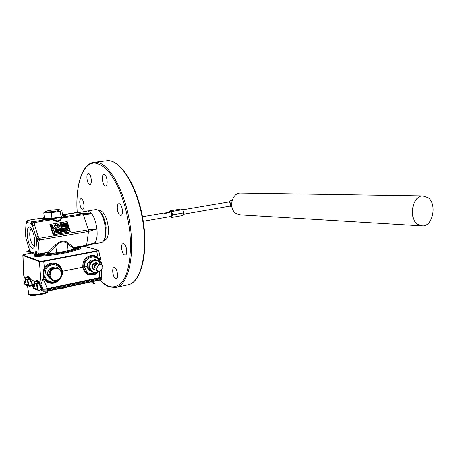 <?xml version="1.0" encoding="UTF-8"?>
<svg xmlns="http://www.w3.org/2000/svg" width="456" height="456" viewBox="0 0 456 456"><rect width="100%" height="100%" fill="white"/><g stroke="black" fill="none" stroke-linecap="round" stroke-linejoin="round"><path stroke-width="0.68" d="M230.673 200.697L228.359 202.065M417.588 224.301C408.388 218.321 412.287 196.057 422.53 195.886L428.07 197.619C437.173 203.94 433.035 225.971 422.712 225.919L417.588 224.301M420.973 225.811L240.739 214.879L236.322 213.665C228.37 209.241 231.414 193.15 240.198 193.036L241.549 193.053M232.303 199.842L231.141 200.332L231.215 201.045L231.944 201.067M232.303 208.403L231.916 207.674M231.141 200.332L232.138 200.361M229.465 206.243L231.796 206.505M143.258 221.257L171.023 216.423C172.151 214.953 171.958 213.471 170.447 211.972L170.253 211.977M164.291 213.208L169.142 212.194L169.461 212.701L164.861 213.488L163.738 213.089M170.116 216.583L171.861 217.415L183.016 215.466L183.825 212.912L182.856 209.669L181.089 209.008L169.934 210.9L169.347 212.131L170.567 211.276L169.934 210.9M170.054 216.594L170.761 217.107L172.015 216.172L172.642 214.844L183.825 212.912M229.681 206.192L230.673 204.658L230.445 203.194L229.066 201.945M230.001 202.39L230.702 204.083L230.525 205.456M124.79 255.024C121.815 254.505 120.247 243.658 123.143 243.561L123.542 243.584C126.517 243.983 128.136 254.944 125.24 255.052L124.79 255.024M120.458 215.357C117.38 215.141 115.898 203.667 118.965 203.718L119.187 203.724C122.265 203.826 123.798 215.414 120.732 215.369L120.458 215.357M105.382 185.871C102.429 185.888 101.044 174.306 104.025 174.477L104.105 174.477C107.057 174.346 108.488 186.042 105.513 185.871L105.382 185.871M89.724 184.515C87.028 184.543 85.671 173.451 88.401 173.622L88.47 173.622C91.166 173.491 92.562 184.691 89.838 184.52L89.724 184.515M82.456 209.184C79.965 209.03 78.592 198.634 81.077 198.725L81.231 198.73C83.722 198.787 85.135 209.281 82.644 209.19L82.456 209.184M115.739 278.593C112.997 277.932 111.435 267.757 114.051 267.604L114.519 267.638C117.249 268.196 118.868 278.474 116.251 278.639L115.739 278.593M34.707 254.739C34.331 255.611 36.6 255.827 41.502 255.377L56.772 253.684L68.172 251.552L56.772 253.684L41.502 255.377C36.685 255.822 34.411 255.622 34.673 254.779L34.645 254.556M27.73 253.792L30.227 252.675L30.096 253.12L28.055 253.73M30.227 252.675L30.421 252.208L27.149 252.054L26.921 251.621C26.522 251.387 27.451 250.948 29.703 250.304C27.52 250.846 26.784 251.284 27.485 251.621L30.541 251.763L30.421 252.208L30.854 252.191M31.846 284.852L31.863 284.139L31.846 284.852L30.284 286.231M41.08 289.121L39.49 290.535M25.108 254.277L23.313 255.103L39.74 261.111L43.662 260.94L96.575 250.874C98.108 250.549 98.599 250.27 98.057 250.048L83.961 246.2M98.673 250.424L96.786 251.302L43.856 261.385L39.376 261.584L22.965 255.548L23.478 254.722M59.035 279.648L55.581 281.996L59.046 279.648L55.581 281.996L53.922 282.503C49.373 283.142 46.187 281.386 44.374 277.242L44.374 277.031C43.348 274.107 43.633 271.257 45.241 268.487L44.397 268.042C46.067 265.392 48.364 263.756 51.294 263.123C57.251 262.65 60.996 265.381 62.529 271.309L61.976 271.537L62.01 272.899M46.084 268.932L45.241 268.487C46.774 266.042 48.895 264.531 51.602 263.95C54.429 263.471 56.914 264.161 59.058 266.013L61.976 271.537L61.423 271.759C60.682 264.109 49.846 262.023 46.084 268.932L44.87 275.133C45.315 281.449 53.249 284.23 58.037 279.887M61.959 273.537L60.146 278.308M98.524 271.001L94.5 273.976L93.115 274.381C87.905 274.922 84.782 272.523 83.739 267.176C83.471 261.493 85.899 257.879 91.012 256.323C93.326 255.919 95.435 256.403 97.339 257.771L98.844 259.259L100.497 262.707L98.855 259.304L98.496 259.806L97.595 258.826C92.488 253.855 83.26 259.669 84.679 267.102C86.549 273.708 90.567 275.378 96.723 272.124M98.952 271.189C97.316 273.224 95.321 274.501 92.967 275.019C87.37 275.561 83.978 272.973 82.798 267.25L87.022 266.629L88.709 269.798L91.057 271.058M38.663 290.563L39.461 290.552L38.002 290.307L37.301 289.224L37.854 289.201L38.378 290.016L39.524 290.204L41.428 288.249M29.486 286.254L30.256 286.248L28.836 286.009L28.152 284.954L30.313 285.906L31.607 284.795M93.731 259.903L91.724 259.886L87.894 262.838C86.651 265.466 86.919 267.786 88.709 269.798M89.119 270.163L89.695 270.208M55.489 267.946L52.337 267.615C50.559 268.008 49.208 269.029 48.273 270.676C46.968 273.383 47.27 275.772 49.174 277.829L51.043 278.941M49.385 278.017L50.428 278.166M54.275 268.008L53.563 267.518M99.397 211.476L102.144 214.497C104.156 217.865 105.473 222.078 106.1 227.139L105.729 236.379L104.304 239.554M99.305 210.666L99.664 210.609C103.769 211.419 106.63 216.799 108.249 226.763C108.876 234.817 107.639 239.343 104.538 240.34L103.865 240.466M61.286 217.352L52.862 218.709L53.192 218.96C54.572 220.271 56.151 220.886 57.935 220.818C59.593 220.328 60.659 219.279 61.144 217.677L64.82 215.825C64.9 215.488 64.119 215.283 62.478 215.215M95.452 209.669L96.49 209.635C97.972 209.897 99.448 211.191 100.918 213.522C103.141 217.25 104.601 221.924 105.296 227.527C105.724 231.517 105.592 234.925 104.891 237.77C104.105 240.705 102.896 242.301 101.26 242.558L93.292 244.028M80.256 247.488L80.376 247.511C81.858 247.882 81.43 248.446 79.087 249.193L68.845 252.242L68.172 251.552L78.421 248.514L80.307 247.636L80.227 247.232L80.279 247.671L78.421 248.514L68.172 251.552L68.069 250.743L75.058 248.685L62.877 251.951L37.398 255.155C35.186 254.853 34.246 254.579 34.582 254.328M41.986 253.941L48.091 252.231L55.039 245.317C57.285 243.099 59.576 241.777 61.902 241.338C64.228 240.95 66.314 241.48 68.166 242.945L67.573 243.755C66.2 242.347 64.313 241.771 61.908 242.022C59.474 242.632 57.427 243.92 55.763 245.892L56.669 252.863M64.159 215.386C66.063 215.585 66.257 216.001 64.735 216.628L61.834 218.116C60.956 219.991 59.702 221.075 58.072 221.365C56.424 221.616 54.629 221.023 52.679 219.598L53.192 218.96M44.346 217.478L42.231 218.338L42.892 218.749L52.862 218.709M34.365 246.371L33.875 245.613M27.388 236.681C28.585 243.857 30.381 247.779 32.781 248.446C34.531 247.813 35.118 244.593 34.531 238.784C33.322 231.585 31.532 227.652 29.161 226.974C27.371 227.607 26.779 230.844 27.388 236.681M58.3 210.689C53.449 211.972 42.482 212.433 46.381 211.202L47.333 210.928C50.998 209.982 59.445 209.304 59.844 209.931L58.3 210.689M59.713 209.857L61.856 210.079L60.369 211.316L51.254 212.741L43.77 212.895L45.013 211.704L46.187 211.276M61.167 216.856L60.049 217.204C54.726 218.361 50.046 218.829 46.01 218.606M43.77 212.895L44.46 218.418L51.944 218.299L61.36 216.788L62.518 215.534L61.856 210.079M80.284 246.878L78.364 248.058L75.058 248.685M31.926 229.653L30.535 229.784L30.045 230.764C29.252 235.427 30.016 239.953 32.33 244.348C33.157 245.488 33.881 245.755 34.502 245.134L34.639 244.969M34.565 245.453L33.197 245.254M30.472 229.87L31.692 229.22M101.58 269.188L101.511 271.451M74.527 248.839L73.239 248.286L67.573 243.755L68.058 250.743L56.669 252.869L46.33 254.015M60.369 211.316L61.041 216.839M51.254 212.741L51.944 218.299M30.985 229.3L31.185 228.427M44.369 217.694L42.875 218.333L42.813 218.732L42.875 218.344L44.374 217.7M62.506 215.557C63.965 215.654 64.581 215.87 64.353 216.212M62.5 215.568L64.41 216.058M67.91 227.464L68.349 227.39L69.46 230.827L68.97 230.913L67.705 230.098L67.915 229.1L68.394 228.963L67.551 227.384L68.349 227.39M66.177 227.755L66.65 227.675L66.815 231.283L66.376 231.357L64.324 228.068L64.798 227.989L65.214 228.667L66.223 228.496L65.824 227.675L66.65 227.675M64.649 230.998L65.094 230.924L65.293 231.545L63.965 231.773L63.766 231.152L64.21 231.078L63.298 228.245L63.743 228.165L64.649 230.998M63.202 231.249L63.646 231.175L63.846 231.79L62.512 232.024L62.318 231.403L62.757 231.323L61.851 228.49L62.295 228.41L63.202 231.249M59.713 228.849L61.047 228.627L62.153 232.087L60.819 232.315L60.619 231.694L61.509 231.54L61.298 230.873L60.409 231.027L60.209 230.4L61.098 230.251L60.802 229.322L59.913 229.471L59.365 228.764L61.047 228.627M58.824 228.997L59.269 228.923L60.374 232.389L59.861 232.475L58.562 231.659L58.733 230.679L57.667 229.197L58.168 229.111L59.183 230.531L58.824 228.997L58.476 228.918L59.269 228.923M56.84 229.334L57.285 229.26L58.385 232.731L57.963 232.805L56.156 230.702L56.88 232.987L56.436 233.067L55.336 229.59L55.757 229.516L57.559 231.614L56.493 229.254L57.285 229.26M53.192 232.07L52.548 231.238L52.999 231.158L52.765 230.023L53.096 229.966L53.614 231.055L53.38 229.921L53.711 229.864L54.458 231.431L54.053 231.5L54.617 232.343L54.241 232.406L54.469 233.5L54.139 233.557L53.911 232.463L53.854 233.603L53.523 233.66L52.793 231.711M66.576 222.87L67.015 222.796L68.121 226.222L67.682 226.296L67.26 224.973L66.462 225.11L66.884 226.427L66.445 226.501L65.339 223.075L65.778 223.001L66.262 224.494L67.06 224.358L66.223 222.79L67.015 222.796M63.68 223.349L64.957 223.138L66.063 226.569L64.781 226.78L64.587 226.165L65.425 226.022L65.214 225.367L64.37 225.503L64.176 224.888L65.014 224.745L64.718 223.822L63.874 223.964L63.327 223.269L64.957 223.138M63.167 223.434L63.64 223.355L63.851 226.94L63.384 227.02L61.389 223.725L61.862 223.651L62.272 224.323L63.213 224.17L62.814 223.355L63.64 223.355M61.891 226.615L62.295 226.552L62.489 227.168L61.246 227.379L61.047 226.757L61.446 226.689L60.545 223.867L60.99 223.793L61.891 226.615M59.844 225.8L58.978 227.829L57.941 227.305L58.117 226.814L58.989 227.196L59.405 225.88L58.351 224.802L57.673 225.429L57.222 225.019L58.248 224.175L59.844 225.8M55.621 224.591L57.439 226.199L56.584 228.234L54.965 226.598L55.621 224.591L55.279 224.512L55.843 224.58M53.614 225.013L54.156 224.928L55.25 228.388L54.292 228.507L52.816 226.917C52.423 225.931 52.685 225.292 53.614 225.013L54.156 224.928M50.673 225.503L51.978 225.287L53.073 228.752L51.767 228.975L51.568 228.348L52.429 228.205L52.218 227.538L51.357 227.681L51.163 227.059L52.018 226.917L51.727 225.982L50.867 226.125L50.331 225.424L51.978 225.287M50.331 225.424L50.867 226.125M51.357 227.681L50.821 226.98L52.018 226.917M51.676 226.831L51.425 226.033M50.821 226.98L51.163 227.059M51.767 228.975L51.226 228.268L52.429 228.205M52.087 228.125L51.916 227.59M51.226 228.268L51.568 228.348M53.905 228.422L52.474 226.837C52.081 225.845 52.343 225.213 53.272 224.933M52.474 226.837L52.816 226.917M54.509 226.045L55.279 224.512M54.663 226.529L54.965 226.598M56.225 228.154L54.805 226.98M57.673 225.429L56.88 224.939L57.684 224.113L58.271 224.175M57.684 224.113L58.032 224.192M56.88 224.939L57.222 225.019M58.989 227.196L58.642 227.116L59.058 225.8L58.305 224.802M59.058 225.8L59.405 225.88M58.602 227.749L57.593 227.219L58.117 226.814M57.593 227.219L57.941 227.305M61.851 226.484L62.295 226.552M61.246 227.379L60.694 226.678L61.098 226.609L60.198 223.788L60.99 223.793M60.198 223.788L60.545 223.867M61.098 226.609L61.446 226.689M60.694 226.678L61.047 226.757M62.198 224.198L63.213 224.17M62.86 224.09L62.814 223.355M63.384 227.02L61.041 223.651L61.862 223.651M61.041 223.651L61.389 223.725M64.37 225.503L63.823 224.808L65.014 224.745M64.661 224.671L64.404 223.873M63.823 224.808L64.176 224.888M64.781 226.78L64.233 226.085L65.425 226.022M65.071 225.942L64.9 225.418M64.233 226.085L64.587 226.165M66.217 224.363L67.06 224.358M66.707 224.284L66.223 222.79M66.445 226.501L66.091 226.421L64.986 222.995L65.778 223.001M64.986 222.995L65.339 223.075M66.947 225.03L67.682 226.296M52.902 232.634L52.56 232.549L52.406 232.058L52.748 232.144M52.406 232.058L52.845 231.979M52.981 232.623L53.523 233.66M53.825 233.472L54.139 233.557M54.104 231.768L54.463 231.853M53.916 230.861L54.304 230.941M53.061 229.961L53.711 229.864M53.038 229.835L53.38 229.921M53.306 230.975L53.614 231.055M52.702 231.728L52.206 231.152L52.657 231.072L52.423 229.938L53.096 229.966M52.423 229.938L52.765 230.023M52.657 231.072L52.999 231.158M52.206 231.152L52.548 231.238M57.051 231.021L56.493 229.254M56.436 233.067L56.088 232.976L54.988 229.505L55.757 229.516M54.988 229.505L55.336 229.59M56.316 231.203L57.963 232.805M58.83 230.041L58.476 228.918M59.137 232.44L58.208 231.574L58.385 230.593L57.325 229.111L58.168 229.111M57.325 229.111L57.667 229.197M58.385 230.593L58.733 230.679M58.208 231.574L58.562 231.659M59.365 228.764L59.913 229.471M60.409 231.027L59.861 230.32L61.098 230.251M60.745 230.166L60.494 229.374M59.861 230.32L60.209 230.4M60.819 232.315L60.266 231.602L61.509 231.54M61.155 231.454L60.99 230.924M60.266 231.602L60.619 231.694M63.156 231.112L63.646 231.175M62.512 232.024L61.965 231.312L62.409 231.238L61.503 228.405L62.295 228.41M61.503 228.405L61.851 228.49M62.409 231.238L62.757 231.323M61.965 231.312L62.318 231.403M64.609 230.861L65.094 230.924M63.43 231.118L63.857 230.992L62.951 228.16L63.743 228.165M62.951 228.16L63.298 228.245M63.857 230.992L64.21 231.078M63.412 231.067L63.766 231.152M65.134 228.536L66.223 228.496M65.863 228.41L65.824 227.675M66.376 231.357L63.971 227.989L64.798 227.989M63.971 227.989L64.324 228.068M68.286 230.873L67.346 230.012L67.556 229.015L68.394 228.963M68.035 228.878L67.551 227.384M67.556 229.015L67.915 229.1M67.346 230.012L67.705 230.098M63.88 216.418L64.735 216.628L82.678 213.744L91.799 213.761L83.323 214.645L61.834 218.116L61.144 217.677M73.239 248.286L73.815 247.483L77.925 247.317L86.526 245.727L90.562 244.399M55.039 245.317L55.763 245.892L48.815 252.806L47.105 253.929M77.816 248.224L78.381 247.232M37.569 254.659L35.277 253.889L36.754 254.026L36.309 252.105L35.277 253.889L34.855 253.131L35.836 251.433L36.571 241.463L38.8 242.159L38.047 252.128L36.309 252.105L35.836 251.433L38.047 252.128L38.509 253.998L48.091 252.231L48.815 252.806M42.06 253.952L42.277 254.818M43.126 253.753L38.23 254.659M26.003 223.759L27.012 221.616L28.392 220.539L32.444 221.491L31.264 222.636L32.866 225.224L34.565 224.893L38.036 236.168L36.503 237.074L37.084 241.617L38.8 242.159L39.575 240.016L37.848 239.366L36.503 237.074L36.018 237.143L38.036 236.168L39.364 238.345L37.848 239.366L37.084 241.617L36.571 241.463L36.018 237.143L32.564 225.874L32.752 222.796L31.264 222.636L31.042 223.417L32.444 221.491L33.898 221.587L32.752 222.796L34.491 222.539L34.565 224.893L32.564 225.874L31.042 223.417L27.001 222.431L26.796 221.371L26.049 223.491M25.998 224.084L25.405 233.557L25.998 238.277L29.309 249.232L30.786 251.729L34.855 253.131L36.081 254.471M25.376 233.922L26.072 224.249L28.392 220.539L28.192 220.254L26.847 221.234M25.399 234.065L25.946 238.271L29.275 249.312M29.315 249.489L30.991 252.407L30.786 251.729L32.142 253.074L33.168 253.433M31.498 252.858L30.951 252.35M78.814 212.473L62.432 214.799M68.166 242.945L73.815 247.483L86.885 245.071L95.127 242.666L90.71 244.342M38.122 254.653L36.754 254.026L38.509 253.998L38.122 254.653M90.601 244.382L93.013 244.08L95.127 242.666C96.946 239.902 97.533 235.342 96.9 228.992L88.549 231.46L88.361 229.847L96.9 228.992C96.073 222.585 94.375 217.512 91.799 213.761L88.173 210.957L87.193 210.985M42.642 217.957L42.539 217.968C39.991 219.102 41.975 219.53 48.478 219.245L33.898 221.587L34.491 222.539L52.679 219.598L48.478 219.245L48.826 218.834M27.069 220.875L28.141 220.248L42.682 217.939L28.067 220.276M49.881 224.42L53.17 234.857L70.509 231.859L67.186 221.57L49.881 224.42M66.872 221.622L70.15 231.773L70.509 231.859M70.15 231.773L53.124 234.715M49.579 219.194L49.824 218.8M63.994 216.874L63.367 216.623M37.09 254.602L37.398 255.155M48.273 270.676L47.35 274.58L49.174 277.829M87.894 262.838L87.022 266.629M29.919 250.703L29.321 251.017L30.301 251.37M32.034 284.453L32.171 284.02M36.651 280.776L36.89 280.354L39.119 281.329L39.535 283.461L38.965 283.484L41.217 288.762L41.319 288.283M34.154 284.852L32.376 284.042M41.644 288.272L42.824 288.813C43.742 289.087 45.247 289.03 47.35 288.637L99.716 277.607L101.614 276.621M26.63 277.02L25.262 278.815L26.123 284.002L28.152 284.954L27.366 279.79L30.313 279.374L34.873 281.392M27.827 276.399L26.653 277.009L27.827 276.399L29.919 277.311L30.238 278.24L27.423 276.86M29.76 279.397L32.068 284.048M39.461 282.287L36.474 280.833M29.777 279.397L29.703 278.24L28.95 278.388L28.762 277.932L26.676 277.009L25.279 278.85L27.366 279.79L28.762 277.932L29.919 277.311M26.112 283.957L27.195 285.234M35.653 281.004L34.251 282.857L35.129 288.209L37.301 289.224L36.503 283.894L37.056 283.877L37.854 289.201M36.89 280.354L35.71 280.993L34.274 282.897L36.503 283.894L37.933 281.973L39.119 281.329M34.257 282.885L35.112 288.175L36.229 289.48M99.818 262.268L98.496 259.806M61.452 272.118L61.224 271.804M44.87 275.133L44.374 277.031M53.922 282.503L53.802 283.153C59.559 281.312 62.472 277.368 62.529 271.309L82.798 267.25C82.576 261.145 85.209 257.235 90.693 255.525C93.469 255.064 95.942 255.736 98.103 257.549L99.026 258.763L100.696 262.844M96.575 250.874L98.103 257.549L97.852 258.199L98.855 259.304L99.026 258.763L100.309 258.181L101.409 263.009M98.821 259.202L97.339 257.777L97.852 258.199L97.595 258.826M100.787 263.289L100.873 264.6M53.802 283.153C49.02 283.82 45.606 282.013 43.548 277.732L43.753 277.402C42.704 274.221 42.915 271.103 44.397 268.042L43.662 260.94M43.753 277.402L44.374 277.242M31.344 253.131L30.541 253.274M30.341 253.108L30.461 252.664L31.139 252.647L30.94 253.091M100.269 257.999L98.724 250.635L98.057 250.048M100.844 263.596L101.454 263.249M23.313 255.103L22.965 255.548L23.763 275.948L22.857 255.485M43.548 277.732L41.177 283.638L39.376 261.584L39.74 261.111M44.973 275.059L47.35 274.58M41.633 288.249L39.535 283.461L40.806 284.025L41.177 283.638M23.763 275.948L24.157 276.644L25.861 277.396M38.965 283.484L37.056 283.877L38.133 282.446L38.902 282.287L38.977 283.489M172.642 214.844L171.673 211.578L182.856 209.669M171.861 217.415L171.923 213.248L170.567 211.276L171.673 211.578M169.461 212.701L168.247 212.53M94.597 283.609L94.016 282.885L93.782 283.153L94.415 283.871L93.605 283.632L91.337 281.871M92.91 281.534L94.016 282.885M92.539 281.614L93.782 283.153M26.545 284.846L24.385 283.974L26.642 285.41M28.01 285.616L27.331 285.73L26.237 284.84L26.174 284.242M25.861 282.475L24.282 281.734L25.57 280.696L24.293 281.751L24.385 283.974L24.225 282.099M35.562 289.075L33.259 288.141L35.648 289.651M34.861 286.63L33.157 285.832L34.559 284.743L33.174 285.849L33.259 288.084M34.941 287.115L33.106 286.203M37.056 289.868L36.355 289.982L35.232 289.07L35.163 288.397M101.791 277.886L99.915 278.895L99.613 277.63M101.665 277.071L99.807 278.069L47.39 289.127L47.509 289.987L43.041 290.136L43.109 288.899M43.639 291.298L47.544 291.173L47.509 289.987L99.915 278.895L100.001 279.716L101.87 278.719M31.823 284.966L33.259 285.627M41.063 289.224L43.041 290.136L43.177 290.979L47.606 290.831L100.001 279.716L99.91 280.047L47.544 291.173L43.491 291.298L40.687 289.822M28.471 293.858L28.933 294.701C31.629 296.383 46.905 293.995 47.834 291.76L47.772 291.19C46.843 293.413 31.544 295.807 28.848 294.126L27.457 285.752M94.13 270.032C91.741 268.772 91.24 266.828 92.631 264.206L95.846 262.679L96.529 262.821M98.017 263.767L95.942 262.713L92.728 264.235C91.274 267.227 91.975 269.217 94.831 270.191L95.902 270.129M97.162 263.5L96.051 263.158L93.172 264.52C91.873 267.199 92.5 268.977 95.059 269.849L98.063 270.853M96.569 268.265C96.769 269.952 97.647 270.944 99.197 271.229L100.115 271.183L102.874 267.427C102.674 265.717 101.785 264.725 100.206 264.451L99.34 264.497L96.569 268.265L94.198 267.49L94.552 264.959L96.951 263.75L94.198 267.49M100.582 264.514L98.274 261.288C96.501 260.273 94.677 260.302 92.802 261.373C90.995 262.582 90.003 264.298 89.832 266.532L90.442 269.462L92.363 271.576L89.553 269.889L89.843 263.078L95.481 259.589L100.782 262.895L100.804 264.577M93.144 260.239L92.015 259.84M88.743 269.832L89.496 270.083M95.481 259.589L94.717 259.361L89.091 262.838L88.8 269.638L94.13 272.899L92.363 271.576C94.147 272.574 95.971 272.528 97.829 271.445L94.894 273.161M88.8 269.638L89.553 269.889M98.462 271.046L97.829 271.445L98.416 271.024M89.091 262.838L89.843 263.078M99.34 264.497L96.951 263.75M50.052 275.549L51.186 278.32L49.048 275.68L51.608 269.165L58.151 267.871L62.113 273.047L59.588 279.511L53.073 280.856L51.186 278.32C52.56 279.955 54.315 280.594 56.458 280.229C58.579 279.716 60.084 278.411 60.973 276.325C61.731 274.187 61.492 272.249 60.255 270.511C58.904 268.869 57.154 268.219 55.005 268.561C52.873 269.057 51.357 270.362 50.451 272.466L50.052 275.549M54.19 267.985L52.936 267.529M48.877 277.533L50.342 278.08M58.151 267.871L57.445 267.615L50.912 268.903L49.516 272.101L48.359 275.401L52.372 280.565L53.073 280.856M48.359 275.401L49.048 275.68M50.912 268.903L51.608 269.165M56.669 252.869L56.795 254.499L41.513 256.198C35.146 256.722 32.843 256.352 34.593 255.086M68.845 252.242L56.795 254.499M51.602 263.95L51.294 263.123M93.115 274.381L92.967 275.019M91.012 256.323L90.693 255.525M41.211 288.773L39.524 290.204M35.825 289.286L38.002 290.307L38.378 290.016M31.988 284.538L30.313 285.906M26.801 285.051L28.836 286.009L29.201 285.718M61.902 241.338L61.908 242.022M79.087 249.193L78.421 248.514L78.808 247.152M77.172 212.519C75.297 185.427 82.24 162.296 95.156 162.148L107.969 160.603C121.507 160.307 137.98 187.462 143.173 220.704C148.474 253.941 140.944 282.709 127.834 284.852C140.471 282.914 148.075 254.186 142.728 220.79C137.524 187.382 120.982 160.267 107.952 160.609L105.319 160.888M100.115 280.001C103.005 283.142 105.917 285.256 108.847 286.351C114.804 288.095 119.939 285.576 124.254 278.798C129.51 268.789 131.681 251.051 129.721 231.055C127.783 215.608 124.146 201.484 118.816 188.681C115.129 180.946 111.201 174.642 107.04 169.763C102.851 165.836 98.792 163.596 94.865 163.037C82.456 162.57 75.325 185.404 77.218 212.513M95.156 162.148L95.504 162.148C108.192 161.863 124.505 189.303 129.795 223.041C135.221 256.762 127.982 285.678 115.681 287.531L109.4 286.961M41.513 256.198L41.251 254.1M76.078 212.627L82.678 213.744L83.323 214.645L88.361 229.847L39.364 238.345L39.575 240.016L88.549 231.46L86.526 245.727M58.528 288.842C62.512 288.471 65.727 287.787 68.172 286.79M59.759 288.58L67.488 286.932M30.238 278.24L30.313 279.374L32.365 284.014M28.95 278.388L27.907 279.773L28.688 284.932M36.674 280.771L35.682 280.987L37.933 281.973L38.133 282.446M41.285 288.694L40.846 289.053M23.376 254.739L31.892 253.029L25.154 254.266M98.308 250.087L84.024 246.189M99.716 277.607L99.59 271.246M24.157 276.644L25.308 279.1M42.824 288.813L40.806 284.025M43.303 278.998L47.35 288.637M47.207 288.665L47.39 289.127L42.961 289.281L41.325 288.528M33.761 285.063L32.074 284.287M31.453 285.541L33.094 286.305M47.572 291.156L99.91 280.047C101.483 279.631 102.144 279.271 101.887 278.981L101.58 276.923M27.081 285.194L27.559 285.405M33.088 286.22L33.18 285.832M36.109 289.435L36.594 289.651M36.355 289.982L37.021 289.959M25.935 282.942L24.231 282.156M29.138 294.844C31.783 296.497 46.717 294.16 47.663 291.971M231.181 200.714L230.303 200.686M422.53 195.886L240.198 193.036M170.31 211.966L168.994 212.194M163.778 213.083L142.489 216.714M229.795 206.186L183.62 214.229M26.938 251.946L27.052 253.912M61.993 271.502L62.022 272.916M61.982 273.469L60.135 278.337M89.222 270.237L90.835 270.915M49.613 278.069L50.844 278.69M102.144 214.497L100.918 213.522M80.279 247.671L80.227 247.22M34.548 245.55L34.251 245.602M127.834 284.852L116.155 287.428M109.166 286.875C106.037 285.661 102.971 283.381 99.961 280.035M31.641 229.134L31.356 229.18M60.91 216.948L61.36 216.788M59.844 209.931L61.435 210.142M105.729 236.379L104.891 237.77M42.721 218.544L42.231 218.338M55.472 224.5L55.814 224.574M57.901 224.101L58.248 224.175M35.18 254.129L35.557 254.26M62.426 214.787L76.163 212.599L80.159 212.342L95.851 209.606M37.859 254.687L38.207 254.665M64.467 215.466L64.82 215.825M80.17 247.272L80.239 246.89M58.493 288.847C62.5 288.477 65.744 287.787 68.223 286.778M26.106 283.968L25.268 278.844M26.351 284.607L26.106 283.997M35.363 288.825L35.118 288.203M94.5 273.976C95.635 273.663 96.957 272.688 98.479 271.052M60.158 278.285L61.936 273.606M61.993 272.876L61.965 271.565C61.349 268.823 60.38 266.977 59.058 266.013L59.058 266.013C61.03 268.168 62.005 270.003 61.987 271.508M101.443 263.266L101.466 264.885M80.262 247.534L80.78 247.893L80.307 247.636M101.62 276.883L101.471 269.336M25.325 279.209L24.111 276.615M229.129 201.934L182.936 209.811M94.62 283.575L94.415 283.871M33.111 286.482L31.344 285.661M43.309 291.219L40.573 289.948M27.331 285.73L28.152 285.684M24.276 281.74L24.214 282.11M33.242 288.101L33.094 286.254M28.984 294.804L28.557 294.428M29.064 294.844C32.587 297.107 50.302 292.632 47.834 291.76L47.76 291.202M91.821 259.869L93.229 260.188M96.051 263.158L100.206 264.451M52.679 267.558L54.623 268.105"/></g></svg>

